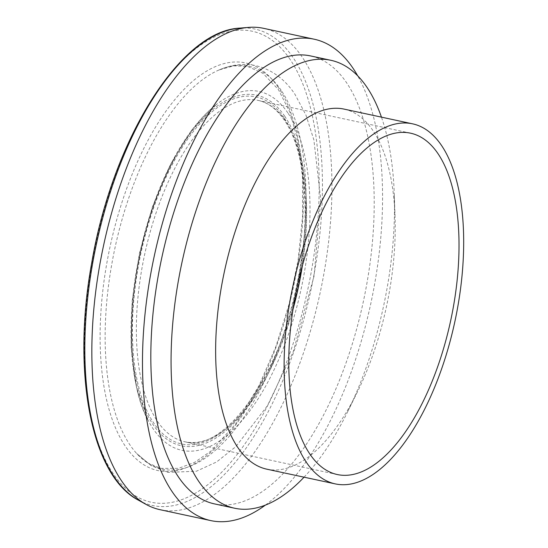 <?xml version="1.0" encoding="UTF-8"?>
<svg xmlns="http://www.w3.org/2000/svg" width="548" height="548" viewBox="0 0 548 548"><rect width="100%" height="100%" fill="white"/><g stroke="black" fill="none" stroke-linecap="round" stroke-linejoin="round"><path stroke-width="0.41" stroke-dasharray="2.74 2.06" d="M265.396 505.098A246.189 110.847 102.1 0 0 370.88 303.208A246.189 110.847 102.1 0 0 357.68 75.802M160.146 509.715A246.189 110.847 102.1 0 0 307.579 340.424A246.189 110.847 102.1 0 0 302.256 57.163A246.189 110.847 102.1 0 0 263.629 28.338M214.371 503.872A229.078 103.14 102.1 0 0 351.556 346.35A229.078 103.14 102.1 0 0 346.603 82.769A229.078 103.14 102.1 0 0 310.654 55.951M304.058 477.178A229.078 103.14 102.1 0 0 347.384 412.274A229.078 103.14 102.1 0 0 394.279 194.115A229.078 103.14 102.1 0 0 381.449 117.142M266.718 469.156A184.135 82.906 102.1 0 0 357.358 392.032A184.135 82.906 102.1 0 0 395.053 216.672A184.135 82.906 102.1 0 0 373.01 130.671A184.135 82.906 102.1 0 0 344.117 109.114M302.366 265.684A174.565 78.597 102.1 0 0 285.549 120.861A174.565 78.597 102.1 0 0 258.156 100.421A174.565 78.597 102.1 0 0 144.631 254.573A174.565 78.597 102.1 0 0 184.786 441.757A174.565 78.597 102.1 0 0 293.002 309.257M284.083 117.82A177.463 79.898 102.1 0 0 137 274.144A177.463 79.898 102.1 0 0 235.736 419.672A177.463 79.898 102.1 0 0 284.083 117.82M284.755 116.245A179.299 80.727 102.1 0 0 136.151 274.178A179.299 80.727 102.1 0 0 235.914 421.213A179.299 80.727 102.1 0 0 284.755 116.245M287.892 112.957A183.512 82.625 102.1 0 0 216.001 104.826A183.512 82.625 102.1 0 0 139.747 253.519A183.512 82.625 102.1 0 0 148.166 420.419A183.512 82.625 102.1 0 0 276.404 364.749A183.512 82.625 102.1 0 0 287.892 112.957M281.22 90.386A206.007 92.756 102.1 0 0 219.221 69.897A206.007 92.756 102.1 0 0 114.881 248.354A206.007 92.756 102.1 0 0 136.87 453.717A206.007 92.756 102.1 0 0 275.432 356.351A206.007 92.756 102.1 0 0 281.22 90.386M278.295 87.427A208.493 93.872 102.1 0 0 105.497 271.075A208.493 93.872 102.1 0 0 221.495 442.051A208.493 93.872 102.1 0 0 278.295 87.427M290.173 59.574A240.853 108.442 102.1 0 0 90.55 271.733A240.853 108.442 102.1 0 0 224.557 469.246A240.853 108.442 102.1 0 0 290.173 59.574M138.411 500.166A243.655 109.703 102.1 0 0 293.269 353.241A243.655 109.703 102.1 0 0 293.077 57.567A243.655 109.703 102.1 0 0 239.887 28.112M395.053 216.672L394.279 194.115M357.358 392.032L347.384 412.274M410.582 133.191L258.156 100.421C267.986 102.51 276.671 109.031 284.213 119.991C305.222 149.789 311.278 214.898 298.324 279.583C281.377 374.914 223.694 453.744 184.786 441.757L337.205 474.52M216.001 104.826L192.033 129.76L170.421 164.503L152.481 206.712L139.411 253.45L132.116 301.427L131.13 347.281L136.555 387.84L148.166 420.419C122.752 376.277 127.04 266.527 160.927 187.368C177.319 148.467 195.677 120.95 216.001 104.826M219.227 69.897C231.249 64.664 243.291 63.219 255.361 65.568C271.479 69.308 284.665 78.871 294.927 94.256L305.921 114.998L313.874 139.884L320.751 199.636L314.052 276.137L293.235 351.782L267.308 405.938L235.866 446.613L216.638 461.95L196.376 471.239L167.928 472.383L151.145 465.574L136.747 453.586L148.289 463.231L160.927 468.362L178.463 468.362L194.54 462.402L211.096 450.956L236.126 423.412L259.094 385.456L275.856 346.692L289.097 304.078L298.174 259.67L302.647 215.624L302.496 177.045L298.235 142.227L290.07 112.655L278.425 89.598L262.951 73.302L247.415 66.377L233.749 65.842L219.227 69.897"/><path stroke-width="0.82" d="M357.68 75.802A246.189 110.847 102.1 0 0 352.885 68.048A246.189 110.847 102.1 0 0 314.251 39.223A246.189 110.847 102.1 0 0 154.146 256.615A246.189 110.847 102.1 0 0 210.775 520.6A246.189 110.847 102.1 0 0 265.396 505.098M314.251 39.223L263.629 28.338A246.189 110.847 102.1 0 0 248.511 27.4A246.189 110.847 102.1 0 0 103.517 245.737A246.189 110.847 102.1 0 0 145.98 504.365A246.189 110.847 102.1 0 0 160.146 509.715L210.775 520.6M381.449 117.142A229.078 103.14 102.1 0 0 366.852 87.118A229.078 103.14 102.1 0 0 330.91 60.301L310.654 55.951A229.078 103.14 102.1 0 0 161.681 258.238A229.078 103.14 102.1 0 0 214.371 503.872L234.619 508.229A229.078 103.14 102.1 0 0 304.058 477.178M330.91 60.301A229.078 103.14 102.1 0 0 181.929 262.588A229.078 103.14 102.1 0 0 234.619 508.229M412.589 123.834L344.117 109.114A184.135 82.906 102.1 0 0 224.365 271.712A184.135 82.906 102.1 0 0 266.718 469.156L335.198 483.877A184.135 82.906 102.1 0 0 445.469 357.255A184.135 82.906 102.1 0 0 441.483 145.391A184.135 82.906 102.1 0 0 412.589 123.834A184.135 82.906 102.1 0 0 292.844 286.433A184.135 82.906 102.1 0 0 335.198 483.877M437.975 153.625A174.565 78.597 102.1 0 0 410.582 133.191A174.565 78.597 102.1 0 0 297.057 287.337A174.565 78.597 102.1 0 0 337.205 474.52A174.565 78.597 102.1 0 0 441.75 354.481A174.565 78.597 102.1 0 0 437.975 153.625M293.002 309.257A174.565 78.597 102.1 0 0 302.366 265.684M138.411 500.166C91.016 475.712 71.617 371.66 91.783 262.595C112.498 140.206 180.333 30.62 239.887 28.112A243.655 109.703 102.1 0 0 96.386 244.203A243.655 109.703 102.1 0 0 138.411 500.166L145.98 504.365M239.887 28.112L248.511 27.4"/></g></svg>
